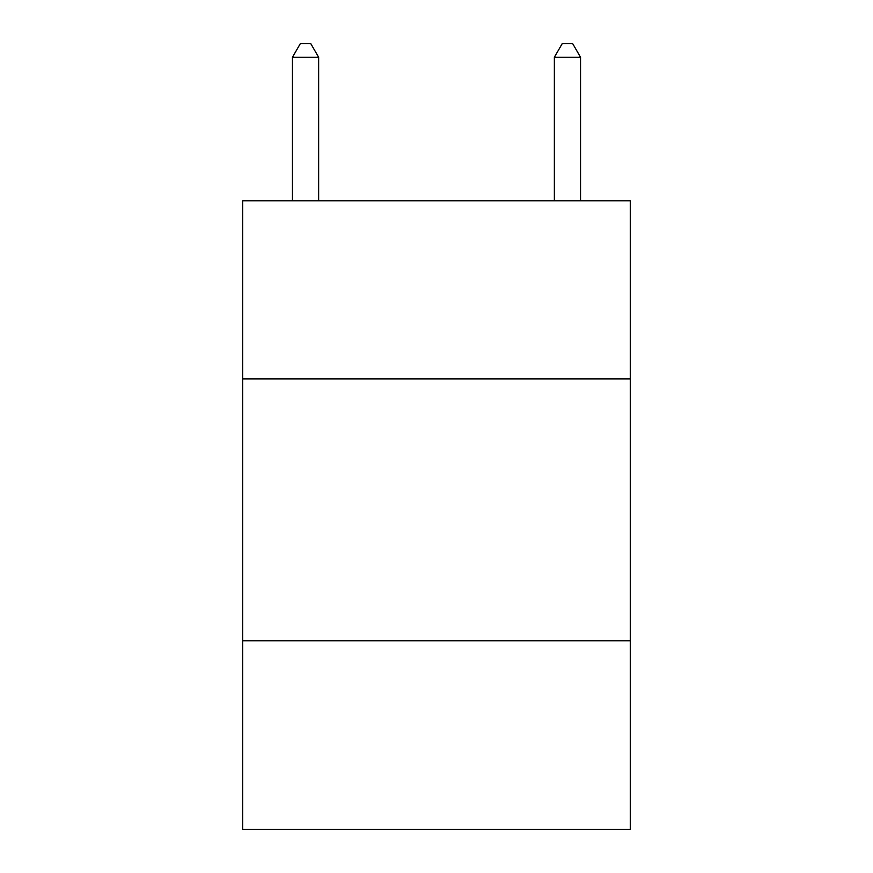 <?xml version="1.0" encoding="UTF-8"?>
<svg xmlns="http://www.w3.org/2000/svg" width="873" height="873" viewBox="0 0 873 873"><rect width="100%" height="100%" fill="white"/><g stroke="black" fill="none" stroke-linecap="round" stroke-linejoin="round"><path stroke-width="1.31" d="M630.306 378.882L630.306 200.79L242.694 200.79L242.694 378.882L630.306 378.882L630.306 829.35L242.694 829.35L242.694 378.882M630.306 640.782L242.694 640.782M318.645 200.79L318.645 57.269L292.455 57.269L292.455 200.79M292.455 57.269L300.312 43.65L310.788 43.65L318.645 57.269M580.545 200.79L580.545 57.269L554.355 57.269L554.355 200.79M554.355 57.269L562.212 43.65L572.688 43.65L580.545 57.269"/></g></svg>

